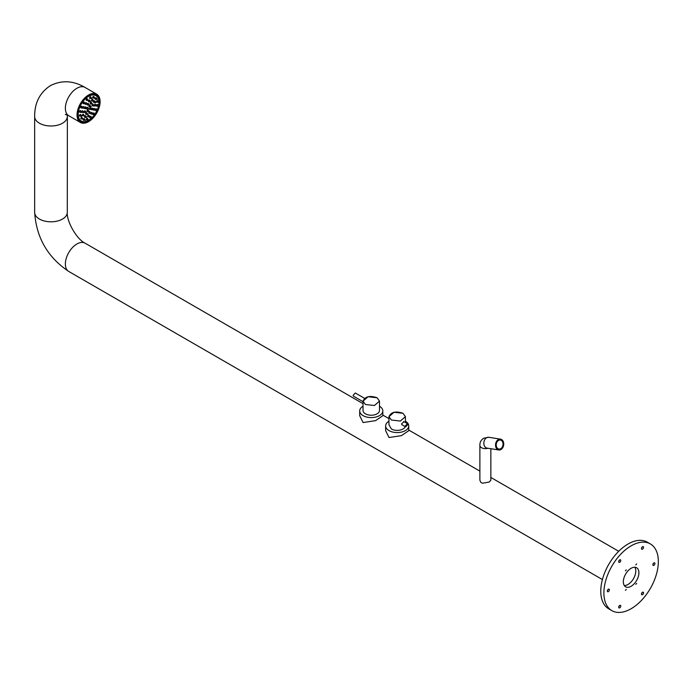 <?xml version="1.0" encoding="UTF-8"?>
<svg xmlns="http://www.w3.org/2000/svg" width="693" height="693" viewBox="0 0 693 693"><rect width="100%" height="100%" fill="white"/><g stroke="black" fill="none" stroke-linecap="round" stroke-linejoin="round"><path stroke-width="1.04" d="M498.527 440.41A4.565 3.378 -81.1 0 1 500.337 440.038A4.565 3.378 -81.1 0 1 503.04 443.858A4.565 3.378 -81.1 0 1 500.736 448.692A4.565 3.378 -81.1 0 1 498.925 449.064A4.565 3.378 -81.1 0 1 496.223 445.244A4.565 3.378 -81.1 0 1 498.527 440.41M500.961 449.523A5.483 4.054 -81.1 0 1 498.778 449.965A5.483 4.054 -81.1 0 1 495.538 445.382A5.483 4.054 -81.1 0 1 498.31 439.579A5.483 4.054 -81.1 0 1 500.485 439.137A5.483 4.054 -81.1 0 1 503.724 443.719A5.483 4.054 -81.1 0 1 500.961 449.523M490.852 448.717L490.852 480.188L489.249 482.051L482.449 483.22A5.483 3.162 180 0 1 480.725 482.233L479.885 480.188L479.885 445.452A5.483 3.162 180 0 0 487.915 448.258M99.471 102.036A15.402 8.896 -60 0 1 92.741 117.541A15.402 8.896 -60 0 1 80.873 121.665A15.402 8.896 -60 0 1 77.685 114.614A15.402 8.896 -60 0 1 84.407 99.116A15.402 8.896 -60 0 1 96.275 94.984A15.402 8.896 -60 0 1 99.471 102.036M77.036 114.995A16.32 9.425 -60 0 1 84.156 98.562A16.32 9.425 -60 0 1 96.734 94.196A16.32 9.425 -60 0 1 100.113 101.663A16.32 9.425 -60 0 1 92.992 118.087A16.32 9.425 -60 0 1 80.414 122.462A16.32 9.425 -60 0 1 77.036 114.995M625.415 590.306L626.299 589.379L625.415 590.306M635.784 584.32L636.676 583.385L635.784 584.32M635.784 564.856L636.676 563.92L635.784 564.856M625.415 570.841L626.299 569.906L625.415 570.841M623.336 581.774A11.001 6.35 -60 0 1 628.144 570.703A11.001 6.35 -60 0 1 636.624 567.758A11.001 6.35 -60 0 1 638.903 572.79A11.001 6.35 -60 0 1 634.095 583.861A11.001 6.35 -60 0 1 625.614 586.815A11.001 6.35 -60 0 1 623.336 581.774M634.84 567.246A11.001 6.35 -60 0 1 635.784 570.997A11.001 6.35 -60 0 1 624.289 585.524M611.867 610.637L608.749 608.835A38.513 22.237 -60 0 1 600.779 591.207A38.513 22.237 -60 0 1 617.584 552.451A38.513 22.237 -60 0 1 647.262 542.134L650.372 543.936A38.513 22.237 -60 0 1 658.35 561.564A38.513 22.237 -60 0 1 641.536 600.32A38.513 22.237 -60 0 1 611.867 610.637A38.513 22.237 -60 0 1 603.889 593.009A38.513 22.237 -60 0 1 620.694 554.253A38.513 22.237 -60 0 1 650.372 543.936M607.311 591.025A1.464 0.849 -60 0 1 607.952 589.552A1.464 0.849 -60 0 1 609.078 589.163A1.464 0.849 -60 0 1 609.381 589.83A1.464 0.849 -60 0 1 608.749 591.311A1.464 0.849 -60 0 1 607.614 591.701A1.464 0.849 -60 0 1 607.311 591.025M618.693 561.685A1.464 0.849 -60 0 1 619.334 560.204A1.464 0.849 -60 0 1 620.469 559.814A1.464 0.849 -60 0 1 620.772 560.49A1.464 0.849 -60 0 1 620.131 561.962A1.464 0.849 -60 0 1 618.996 562.352A1.464 0.849 -60 0 1 618.693 561.685M641.467 548.535A1.464 0.849 -60 0 1 642.108 547.063A1.464 0.849 -60 0 1 643.243 546.664A1.464 0.849 -60 0 1 643.546 547.34A1.464 0.849 -60 0 1 642.905 548.813A1.464 0.849 -60 0 1 641.77 549.211A1.464 0.849 -60 0 1 641.467 548.535M652.849 564.734A1.464 0.849 -60 0 1 653.49 563.262A1.464 0.849 -60 0 1 654.625 562.863A1.464 0.849 -60 0 1 654.928 563.539A1.464 0.849 -60 0 1 654.287 565.012A1.464 0.849 -60 0 1 653.161 565.41A1.464 0.849 -60 0 1 652.849 564.734M641.467 594.083A1.464 0.849 -60 0 1 642.108 592.602A1.464 0.849 -60 0 1 643.243 592.212A1.464 0.849 -60 0 1 643.546 592.879A1.464 0.849 -60 0 1 642.905 594.36A1.464 0.849 -60 0 1 641.77 594.75A1.464 0.849 -60 0 1 641.467 594.083M618.693 607.224A1.464 0.849 -60 0 1 619.334 605.751A1.464 0.849 -60 0 1 620.469 605.361A1.464 0.849 -60 0 1 620.772 606.029A1.464 0.849 -60 0 1 620.131 607.51A1.464 0.849 -60 0 1 618.996 607.9A1.464 0.849 -60 0 1 618.693 607.224M619.429 605.656A1.464 0.849 -60 0 1 618.745 606.851M642.203 592.515A1.464 0.849 -60 0 1 641.51 593.702M653.586 563.166A1.464 0.849 -60 0 1 652.901 564.353M642.203 546.968A1.464 0.849 -60 0 1 641.51 548.154M619.429 560.117A1.464 0.849 -60 0 1 618.745 561.304M608.038 589.466A1.464 0.849 -60 0 1 607.354 590.653M607.501 590.237A2.2 1.273 120 0 0 607.752 589.795M618.884 560.888A2.2 1.273 120 0 0 619.135 560.446M641.657 547.739A2.2 1.273 120 0 0 641.909 547.297M653.04 563.937A2.2 1.273 120 0 0 653.291 563.496M641.657 593.286A2.2 1.273 120 0 0 641.909 592.844M618.884 606.436A2.2 1.273 120 0 0 619.135 605.994M97.211 109.936A14.64 8.455 120 0 0 97.245 109.866A14.64 8.455 120 0 0 98.432 106.289M98.649 105.899L98.588 105.682A14.64 8.455 120 0 0 95.894 95.643A14.64 8.455 120 0 0 79.912 106.791A14.64 8.455 120 0 0 81.254 121.006A14.64 8.455 120 0 0 91.433 118.165M91.684 118.122L90.133 117.957A0.918 0.528 -60 0 1 90.991 116.467L91.857 117.515L91.467 118.182L91.918 117.732A14.64 8.455 120 0 0 94.439 114.804M94.906 114.137A14.64 8.455 120 0 0 96.881 110.672M81.427 107.787A0.918 0.528 -60 0 1 81.012 106.661A0.918 0.528 -60 0 1 81.973 106.445M80.007 112.223A0.918 0.528 -60 0 1 80.57 110.629L80.57 110.629A0.918 0.528 -60 0 1 80.752 110.923M79.66 112.214L79.608 112.188A0.918 0.528 -60 0 1 80.527 110.603L79.608 112.179L80.57 110.629M79.903 116.138A0.918 0.528 -60 0 1 80.743 114.657A0.918 0.528 -60 0 1 80.795 114.995M81.479 118.875A0.918 0.528 -60 0 1 81.479 117.377A0.918 0.528 -60 0 1 82.069 117.481L82.762 119.127M85.395 120.08L83.619 120.305A0.918 0.528 -60 0 1 84.477 118.815L85.17 120.469M88.531 119.724L86.755 119.95A0.918 0.528 -60 0 1 87.613 118.46L88.306 120.114M92.975 113.678A0.918 0.528 -60 0 1 94.161 113.418M95.019 114.406L93.243 114.631A0.918 0.528 -60 0 1 92.871 114.198M95.313 109.607A0.918 0.528 -60 0 1 96.474 109.009M95.937 110.352A0.918 0.528 -60 0 1 95.287 110.282M97.029 106.09A0.918 0.528 -60 0 1 96.682 106.09L96.682 106.09A0.918 0.528 -60 0 1 96.5 105.76L96.284 106.09M96.5 105.553A0.918 0.528 -60 0 1 97.6 104.496L97.6 104.496A0.918 0.528 -60 0 1 97.782 104.799M98.614 102.018L96.838 102.243A0.918 0.528 -60 0 1 97.696 100.762A0.918 0.528 -60 0 1 97.748 101.1M95.781 99.333A0.918 0.528 -60 0 1 95.781 97.834A0.918 0.528 -60 0 1 96.37 97.93L97.063 99.584M94.872 97.86L93.096 98.085A0.918 0.528 -60 0 1 93.953 96.596L94.646 98.25M91.736 98.215L89.96 98.441A0.918 0.528 -60 0 1 90.818 96.951L91.511 98.605M88.358 100.208L86.582 100.433A0.918 0.528 -60 0 1 87.439 98.943L88.132 100.598M85.248 103.534L83.472 103.759A0.918 0.528 -60 0 1 84.329 102.269A0.918 0.528 -60 0 1 84.39 102.547M87.162 108.801A0.918 0.528 -60 0 1 86.512 108.732M86.538 108.056A0.918 0.528 -60 0 1 87.708 107.458M84.633 107.718A0.918 0.528 -60 0 1 85.793 107.12L86.478 108.749A0.918 0.528 -60 0 0 86.608 108.853L86.651 108.879M85.256 108.463A0.918 0.528 -60 0 1 84.598 108.394A0.918 0.528 -60 0 0 84.693 108.515L85.611 106.93A0.918 0.528 -60 0 1 85.629 106.947L85.655 106.956M82.718 107.38A0.918 0.528 -60 0 1 83.879 106.757L84.572 108.411M84.797 108.021L83.013 108.247A0.918 0.528 -60 0 1 82.692 108.047A0.918 0.528 -60 0 0 82.779 108.177L82.666 108.073M81.618 111.894A0.918 0.528 -60 0 1 82.848 110.975L83.541 112.63M83.766 112.24L81.991 112.465A0.918 0.528 -60 0 1 81.618 112.093M84.442 115.584L82.666 115.809A0.918 0.528 -60 0 1 83.524 114.319A0.918 0.528 -60 0 1 83.576 114.475M85.066 117.325A0.918 0.528 -60 0 1 85.637 115.774A0.918 0.528 -60 0 1 85.767 116M88.054 116.745A0.918 0.528 -60 0 1 88.739 115.125A0.918 0.528 -60 0 1 88.921 115.627M91.615 113.947A0.918 0.528 -60 0 1 90.913 113.314M90.974 113.115L90.471 113.245L90.956 113.193A0.918 0.528 -60 0 1 92.1 112.612L92.957 113.661A0.918 0.528 -60 0 1 93.953 112.985M95.478 109.91L93.702 110.144A0.918 0.528 -60 0 1 93.373 109.944M93.399 109.269A0.918 0.528 -60 0 1 94.56 108.654L95.253 110.308A0.918 0.528 -60 0 0 95.374 110.412L96.292 108.818A0.918 0.528 -60 0 1 96.318 108.836L96.292 108.818A0.918 0.528 -60 0 0 95.27 109.572M96.492 105.769L94.724 105.925A0.918 0.528 -60 0 1 95.591 104.435L96.509 105.7M95.825 102.261L95.383 102.807L94.049 102.581A0.918 0.528 -60 0 1 94.906 101.091A0.918 0.528 -60 0 1 94.958 101.247M92.048 100.961A0.918 0.528 -60 0 1 92.576 99.385A0.918 0.528 -60 0 1 92.749 99.636M88.756 101.628A0.918 0.528 -60 0 1 89.44 100.009A0.918 0.528 -60 0 1 89.622 100.511M85.213 103.335A0.918 0.528 -60 0 1 86.339 102.798L87.032 104.452M85.854 104.123A0.918 0.528 -60 0 1 85.1 103.855M84.373 112.483A0.918 0.528 -60 0 1 85.204 110.993A0.918 0.528 -60 0 1 85.265 111.339M87.898 114.224L86.114 114.449A0.918 0.528 -60 0 1 86.98 112.959L87.673 114.614M90.965 113.193L89.198 113.34A0.918 0.528 -60 0 1 90.055 111.85L90.748 113.505M92.117 109.676A0.918 0.528 -60 0 1 91.459 109.607M91.493 108.931A0.918 0.528 -60 0 1 92.654 108.333L93.338 109.97A0.918 0.528 -60 0 0 93.468 110.074L93.512 110.1M94.144 105.682L92.368 105.908A0.918 0.528 -60 0 1 93.226 104.418A0.918 0.528 -60 0 1 93.286 104.764M92.377 103.716L90.601 103.941A0.918 0.528 -60 0 1 91.459 102.451L92.152 104.106M87.188 104.271A0.918 0.528 -60 0 1 87.188 104.262A0.918 0.528 -60 0 0 87.327 105.007A0.918 0.528 -60 0 1 87.11 104.374L87.093 104.556M87.249 104.097A0.918 0.528 -60 0 1 88.375 103.56L89.068 105.215M89.293 104.825L87.517 105.05A0.918 0.528 -60 0 1 87.327 105.007L87.136 104.245L88.202 103.396A0.918 0.528 -60 0 1 88.219 103.404M89.146 111.296L87.361 111.521A0.918 0.528 -60 0 1 88.228 110.031L88.921 111.686M90.203 109.338A0.918 0.528 -60 0 1 89.787 108.212A0.918 0.528 -60 0 1 90.748 107.995L91.433 109.624A0.918 0.528 -60 0 0 91.554 109.737A0.918 0.528 -60 0 1 91.554 109.737L91.597 109.763M91.129 106.635L89.354 106.869A0.918 0.528 -60 0 1 90.211 105.379L90.904 107.034M408.749 425.9L408.749 430.691L401.472 435.628L389.024 437.534L385.637 430.691L385.637 425.9A11.556 6.67 0 0 0 389.024 430.613A11.556 6.67 0 0 0 401.611 432.06A11.556 6.67 0 0 0 408.749 425.9A11.556 6.67 0 0 0 405.422 421.214M388.955 421.214A11.556 6.67 0 0 0 385.637 425.9M404.028 421.699L401.533 423.908L402.261 424.913M405.422 422.505L405.422 416.666L403.014 413.305C395.816 410.854 391.129 411.98 388.955 416.666L394.04 412.274L403.014 413.305L405.422 416.666L400.346 421.058L391.372 420.027L388.955 416.666L388.955 424.774L391.372 428.984A8.238 4.756 0 0 0 399.514 430.18A8.238 4.756 0 0 0 405.24 426.637M382.813 410.923L382.813 415.713L375.537 420.651L363.089 422.557L359.702 415.713L359.702 410.923A11.556 6.67 0 0 0 363.089 415.644A11.556 6.67 0 0 0 375.675 417.082A11.556 6.67 0 0 0 382.813 410.923A11.556 6.67 0 0 0 379.495 406.245M363.028 406.245A11.556 6.67 0 0 0 359.702 410.923M365.436 413.825A8.238 4.756 0 0 0 374.411 414.856A8.238 4.756 0 0 0 379.495 410.464L379.495 401.126L374.411 405.518L365.436 404.487L363.028 401.126L368.104 396.734L377.079 397.765L379.495 401.126L377.079 397.756C369.88 395.313 365.194 396.431 363.028 401.126L363.028 410.464A8.238 4.756 0 0 0 365.436 413.825M498.778 449.965L487.075 448.128A5.483 4.054 -81.1 0 1 483.835 443.546A5.483 4.054 -81.1 0 1 486.599 437.742A5.483 4.054 -81.1 0 1 488.782 437.292L483.766 438.193C481.029 439.925 479.738 442.351 479.885 445.452M67.29 116.563A16.32 9.425 180 0 1 62.509 123.224A16.32 9.425 180 0 1 44.724 125.268A16.32 9.425 180 0 1 34.65 116.563L34.65 212.387A16.32 9.425 180 0 0 44.724 221.093A16.32 9.425 180 0 0 62.509 219.057A16.32 9.425 180 0 0 67.29 212.387L67.368 115.012M65.307 114.38L68.746 115.722A16.32 9.425 -60 0 1 65.367 108.255A16.32 9.425 -60 0 1 76.906 88.262A16.32 9.425 -60 0 1 85.066 87.457L96.734 94.196M363.028 403.655L85.066 243.174A16.32 9.425 120 0 0 76.906 243.988A16.32 9.425 120 0 0 66.242 258.368A16.32 9.425 120 0 0 68.746 271.448C47.713 257.346 36.348 237.656 34.65 212.387M93.226 94.265L94.343 94.75A14.64 8.455 120 0 0 93.208 94.274M78.716 119.369A14.64 8.455 120 0 0 79.695 120.114L81.254 121.006M80.726 107.675L80.916 107.865A0.918 0.528 -60 0 1 81.809 106.272L80.726 107.675L81.921 106.419M82.865 107.519L82.658 108.073M82.883 107.684L81.965 106.419M81.488 111.902L81.22 112.379M80.345 114.44L80.561 114.484A0.918 0.528 -60 0 0 80.353 114.44L79.643 116.069A0.918 0.528 -60 0 1 80.353 114.44L79.851 116.103L81.289 116.372L81.497 115.679L81.436 116.303M81.661 115.913L80.743 114.657M80.994 118.91A0.918 0.528 -60 0 1 81.913 117.325M81.427 117.36L81.427 118.841M82.58 119.083L82.848 118.607L82.519 118.962M82.987 118.737L81.202 118.962M83.411 120.244A0.918 0.528 -60 0 1 83.593 118.893L83.195 119.811M83.429 120.261L83.593 118.893A0.918 0.528 -60 0 1 84.321 118.659L83.844 118.694M86.98 118.338L86.521 119.88A0.918 0.528 -60 0 1 86.521 118.824L86.33 119.456M88.124 120.062L88.401 119.586L88.072 119.941M87.439 118.295L86.521 118.824A0.918 0.528 -60 0 1 87.457 118.304L87.483 118.321M90.359 116.346L89.899 117.888A0.918 0.528 -60 0 1 89.761 117.152L89.709 117.463M90.818 116.303L89.761 117.152A0.918 0.528 -60 0 1 90.844 116.311L90.861 116.329M93.035 114.579A0.918 0.528 -60 0 1 92.827 114.241L92.706 113.704L92.801 114.267M94.794 114.795L94.101 113.141M94.101 113.392L92.819 114.137L93.971 113.002M96.422 108.983L95.236 110.239M96.457 105.492A0.918 0.528 -60 0 1 97.557 104.47L96.639 106.046M96.873 106.133L98.207 106.35L98.571 105.674L98.423 106.298M96.622 102.192A0.918 0.528 -60 0 1 97.54 100.606M97.696 100.762L98.389 102.408M97.297 100.554L96.812 102.209M95.322 99.376L95.279 99.35A0.918 0.528 -60 0 1 96.214 97.782M97.02 98.995L97.029 99.61L97.02 98.995M97.289 99.194L95.513 99.42M96.24 97.791L95.729 97.808L95.729 99.298M93.312 96.474L93.07 96.673A0.918 0.528 -60 0 1 93.798 96.44L92.671 97.592M92.888 98.025A0.918 0.528 -60 0 1 93.07 96.673L92.905 98.042M90.177 96.829L89.726 97.315A0.918 0.528 -60 0 1 90.662 96.795L89.536 97.947M89.752 98.38A0.918 0.528 -60 0 1 89.726 97.315L89.769 98.397M86.798 98.822L86.209 99.627A0.918 0.528 -60 0 1 87.283 98.787L86.157 99.939M86.365 100.372A0.918 0.528 -60 0 1 86.209 99.627L86.391 100.39M84.329 102.521L83.047 103.257A0.918 0.528 -60 0 1 84.174 102.114M84.979 103.413L84.841 103.872L85.118 103.396M83.281 103.716L83.238 103.69A0.918 0.528 -60 0 1 83.047 103.266L84.2 102.122M84.329 102.269L85.022 103.924M86.495 108.013A0.918 0.528 -60 0 1 87.543 107.285L86.46 108.688L87.647 107.432M86.686 108.212L86.192 108.732L86.703 108.359M84.589 107.675A0.918 0.528 -60 0 1 85.611 106.93M85.741 107.094L84.555 108.351M82.779 108.177L82.831 108.203A0.918 0.528 -60 0 1 82.779 108.177L82.822 107.043L83.697 106.592A0.918 0.528 -60 0 1 83.723 106.609M84.39 108.368L84.659 107.891L84.329 108.247M83.238 106.635L82.822 107.051A0.918 0.528 -60 0 1 83.697 106.592L83.749 106.618M82.207 110.854L81.575 111.824A0.918 0.528 -60 0 1 81.601 111.694L81.757 112.396A0.918 0.528 -60 0 1 81.592 112.171M81.8 112.422L81.601 111.694A0.918 0.528 -60 0 1 82.692 110.819M82.458 115.748A0.918 0.528 -60 0 1 83.368 114.163L82.25 115.436L83.515 114.449M83.524 114.319L84.217 115.974M85.594 115.748L84.676 117.334A0.918 0.528 -60 0 1 85.577 115.731L84.589 117.264M86.166 117.576L86.59 116.935L86.166 117.576M87.794 116.693A0.918 0.528 -60 0 1 88.713 115.107M88.444 115.064L88.002 116.71M88.002 116.753L89.423 116.978L89.726 116.311L88.869 115.263M90.982 113.011L91.346 112.569A0.918 0.528 -60 0 1 91.944 112.465L90.982 113.02A0.918 0.528 -60 0 1 91.355 112.569L91.459 112.491M93.018 113.877L92.576 114.328L92.957 113.661M90.826 113.435L91.052 114.059A0.918 0.528 -60 0 1 90.835 113.427L90.818 113.609M93.486 110.083A0.918 0.528 -60 0 1 93.468 110.074L93.503 108.94A0.918 0.528 -60 0 1 94.404 108.498L93.356 109.225A0.918 0.528 -60 0 1 93.512 108.94L93.919 108.532M94.95 104.314L94.343 105.145A0.918 0.528 -60 0 1 95.435 104.279M94.543 105.882L94.491 105.856A0.918 0.528 -60 0 1 94.343 105.145L94.3 105.431M94.898 101.221L93.633 102.2A0.918 0.528 -60 0 1 94.759 100.935M93.633 102.209L93.858 102.538A0.918 0.528 -60 0 1 93.633 102.209L94.776 100.953M91.571 100.918L91.658 100.97A0.918 0.528 -60 0 1 91.571 100.918L92.576 99.385L91.571 100.901A0.918 0.528 -60 0 1 92.55 99.368M93.494 100.65L93.217 101.126M89.44 100.009L88.479 101.568A0.918 0.528 -60 0 1 89.414 99.991M89.154 99.948L88.704 101.594M90.081 101.75L90.359 101.273M85.17 103.3A0.918 0.528 -60 0 1 85.594 102.746L85.17 103.292L85.585 102.746A0.918 0.528 -60 0 1 86.183 102.642L85.698 102.677M86.85 104.4L87.119 103.924L86.79 104.279M85.473 104.288L87.257 104.054M84.815 110.785L84.156 112.439A0.918 0.528 -60 0 1 85.048 110.837L84.321 112.439M84.347 112.483L85.759 112.708L86.071 112.041L85.204 110.993M86.339 112.838L86.088 113.037A0.918 0.528 -60 0 1 86.824 112.803M85.932 114.406L85.88 114.38A0.918 0.528 -60 0 1 86.097 113.037L85.689 113.955M89.423 111.729L88.825 112.535A0.918 0.528 -60 0 1 89.899 111.694L88.773 112.846M88.99 113.28A0.918 0.528 -60 0 1 88.825 112.535L89.007 113.297M91.45 108.896A0.918 0.528 -60 0 1 92.49 108.16L91.415 109.572L92.602 108.307M93.564 109.572L91.788 109.797M92.342 105.864L92.827 104.219L92.178 105.864A0.918 0.528 -60 0 1 93.07 104.262M93.78 106.133L93.988 105.449L93.78 106.133M93.226 104.418L93.919 106.072M93.737 106.02L94.014 105.544M90.385 103.881A0.918 0.528 -60 0 1 90.575 102.529L90.177 103.448M90.818 102.33L90.575 102.529A0.918 0.528 -60 0 1 91.303 102.295M87.734 103.439L87.257 103.959A0.918 0.528 -60 0 1 88.202 103.396L88.245 103.422M87.153 111.469A0.918 0.528 -60 0 1 88.072 109.875L88.089 109.892M87.587 109.91L86.937 111.027M90.688 107.969L89.64 109.399A0.918 0.528 -60 0 1 90.584 107.822L90.61 107.831M91.641 109.087L91.147 109.607L91.641 109.087M91.658 109.234L89.873 109.459M89.57 105.258L89.328 105.457A0.918 0.528 -60 0 1 90.055 105.223L88.929 106.375M89.137 106.809A0.918 0.528 -60 0 1 89.328 105.457L89.163 106.826M407.839 424.601L405.63 426.862L405.249 426.022L407.467 423.683L407.848 424.523M407.458 424.896L405.899 425.797L407.458 424.896M353.482 396.179L353.092 395.313L355.318 393.009L353.101 395.339L353.482 396.179L363.028 401.689M34.65 116.563C34.572 102.893 39.83 92.585 50.407 85.637C61.712 79.955 73.267 80.553 85.066 87.457M85.066 243.174C76.888 239.431 66.45 221.344 67.29 212.387M602.408 579.556L68.746 271.448M618.728 551.281L490.852 477.451M479.885 471.127L408.749 430.05M388.955 418.624L382.813 415.081M68.746 115.722L80.414 122.462M500.485 439.137L488.782 437.292M94.343 94.75L95.894 95.643M79.695 120.114L78.725 119.387M82.476 108.03L82.753 107.554M82.865 107.528L82.441 108.134L81.107 107.909M80.709 110.767L81.566 111.816L81.176 112.483L79.842 112.257M81.254 116.259L81.523 115.783M81.02 118.927L81.93 117.334M84.988 120.417L85.265 119.941M91.502 118.07L91.779 117.593M93.053 114.588L92.819 114.137M94.612 114.752L94.889 114.276M96.977 110.594L97.254 110.118M95.608 110.482L96.942 110.698L97.375 110.092L96.466 108.992M96.474 105.838L97.6 104.496M98.519 105.769L98.241 106.246M97.73 104.643L98.588 105.682M97.566 100.615L96.648 102.2M98.207 102.365L98.484 101.888M95.279 99.35L95.729 97.808M97.02 99.073L96.881 99.541M94.465 98.198L94.742 97.722M91.329 98.553L91.606 98.077M87.95 100.546L88.228 100.069M86.842 108.922L88.176 109.147L88.6 108.541L87.699 107.432M84.927 108.584L86.261 108.81L86.694 108.203M83.359 112.587L83.636 112.11M81.601 111.694L82.718 110.837M86.235 117.489L86.512 117.013M84.867 117.377L86.201 117.602L86.59 116.935L85.724 115.887M88.739 115.125L87.82 116.71M89.38 116.866L89.648 116.389M92.611 114.224L92.888 113.747M92.793 114.267L91.242 114.102M95.071 110.256L95.348 109.78M95.452 104.288L94.343 105.145L94.491 105.856M96.102 106.038L96.37 105.561M95.417 102.694L95.695 102.218M95.833 102.252L94.906 101.091M91.848 101.013L93.183 101.239L93.564 100.572L92.706 99.523M88.713 101.637L90.125 101.862L90.428 101.195L89.57 100.147M85.715 112.595L85.993 112.119M86.842 112.82L86.088 113.037L85.88 114.38M87.491 114.562L87.76 114.085M90.566 113.453L90.844 112.976M93.157 109.918L93.434 109.442M90.411 103.898L90.566 102.529L91.329 102.304M91.97 104.054L92.247 103.578M88.886 105.163L89.163 104.686M87.179 111.478L87.335 110.109L88.046 109.866M88.739 111.642L89.007 111.166M91.251 109.581L91.519 109.104M89.501 109.234L90.558 107.805M90.722 106.982L91 106.505M403.681 421.5L407.467 423.683L407.856 424.549L405.63 426.862L401.784 424.636M355.318 393.009L364.57 398.345"/></g></svg>
